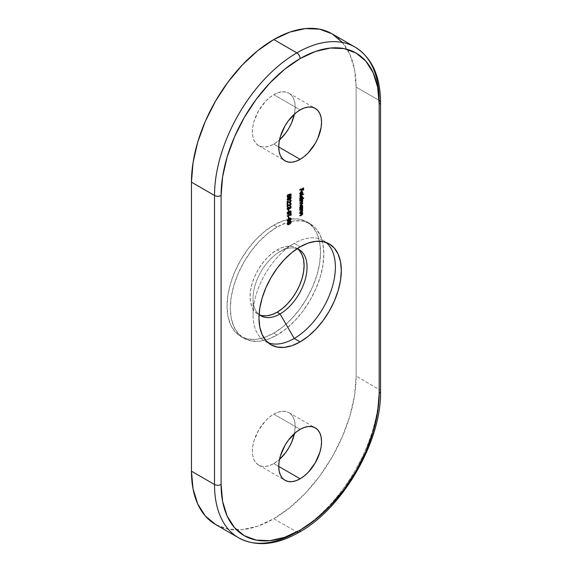 <?xml version="1.0" encoding="UTF-8"?>
<svg xmlns="http://www.w3.org/2000/svg" width="572" height="572" viewBox="0 0 572 572"><rect width="100%" height="100%" fill="white"/><g stroke="black" fill="none" stroke-linecap="round" stroke-linejoin="round"><path stroke-width="0.43" stroke-dasharray="2.86 2.15" d="M273.788 463.585A30.273 17.482 120 0 0 279.508 459.387L273.788 463.585L269.612 465.522L265.601 466.437L261.897 466.287L258.651 465.086L255.991 462.877L254.011 459.745L252.795 455.812L252.381 451.229L252.795 446.167L254.011 440.826L258.651 430.13L265.601 420.756L269.612 417.031L273.788 414.149L300.136 429.357L273.788 414.149L277.971 412.212L281.982 411.297L285.685 411.447L288.932 412.648A30.273 17.482 120 0 0 273.788 414.149A30.273 17.482 120 0 0 254.011 440.826A30.273 17.482 120 0 0 258.651 465.086A30.273 17.482 120 0 0 273.788 463.585L278.728 466.437L273.788 463.585M294.423 433.555A30.273 17.482 120 0 0 288.932 412.648L291.591 414.857L293.572 417.989L294.787 421.921L295.195 426.505L294.423 433.555M273.788 144.137A30.273 17.482 120 0 0 279.508 139.94L273.788 144.137L269.612 146.075L265.601 146.983L261.897 146.84L258.651 145.638L255.991 143.429L254.011 140.297L252.795 136.365L252.381 131.774L252.795 126.719L254.011 121.378L258.651 110.675L265.601 101.308L269.612 97.583L273.788 94.695L300.136 109.91L273.788 94.695L277.971 92.764L281.982 91.849L285.685 91.999L288.932 93.2A30.273 17.482 120 0 0 273.788 94.695A30.273 17.482 120 0 0 254.011 121.378A30.273 17.482 120 0 0 258.651 145.638A30.273 17.482 120 0 0 273.788 144.137L278.728 146.99L273.788 144.137M294.423 114.107A30.273 17.482 120 0 0 288.932 93.2L291.591 95.41L293.572 98.541L294.787 102.474L295.195 107.057L294.423 114.107M290.011 221.679L286.207 222.808L277.084 227.041A66.138 38.188 -60 0 1 290.004 221.686A66.138 38.188 -60 0 1 290.526 221.557A66.138 38.188 -60 0 1 310.153 223.766A66.138 38.188 -60 0 1 320.291 276.762A66.138 38.188 -60 0 1 277.084 335.042L273.788 333.147A66.138 38.188 120 0 0 316.995 274.86A66.138 38.188 120 0 0 306.857 221.864A66.138 38.188 120 0 0 273.788 225.139L277.084 227.041L267.961 233.347L259.188 241.484L251.101 251.144L244.015 261.947L238.202 273.495L233.876 285.321L231.217 296.99L230.316 308.043L231.217 318.061L233.876 326.655L238.202 333.497L244.015 338.324L251.101 340.948L259.188 341.269L267.961 339.275L277.084 335.042L286.207 328.743L294.98 320.599L303.067 310.946L310.153 300.136L315.973 288.595L320.291 276.762L322.951 265.093L323.852 254.04L322.951 244.022L320.291 235.435L315.973 228.593L310.153 223.766L303.067 221.142L294.98 220.821L290.154 221.643L289.632 222.916L287.888 223.974M297.604 248.92A38.195 22.051 120 0 0 296.182 247.969A38.195 22.051 120 0 0 277.084 249.857L280.051 251.573A38.195 22.051 -60 0 1 297.075 248.72A38.195 22.051 120 0 0 280.051 251.573L294.208 243.393A58.222 33.612 -60 0 1 326.133 242.485A58.222 33.612 120 0 0 323.323 240.512A58.222 33.612 120 0 0 294.208 243.393L300.136 246.818L294.208 243.393A58.222 33.612 120 0 0 256.177 294.702A58.222 33.612 120 0 0 265.101 341.348A58.222 33.612 120 0 0 268.218 342.8M238.624 537.809A116.438 67.224 120 0 0 296.847 532.039L273.788 518.725A116.438 67.224 120 0 0 356.127 376.119L379.179 389.425A116.438 67.224 -60 0 1 296.847 532.039L273.788 518.725A116.438 67.224 120 0 1 215.572 524.495L228.049 529.114L242.285 529.686L257.729 526.176L273.788 518.725L289.854 507.629L305.298 493.3L319.533 476.297L332.01 457.271L342.249 436.951L349.857 416.123L354.547 395.581L356.127 376.119L356.127 87.094L356.127 376.119L379.179 389.425L379.179 100.4L356.127 87.094L354.547 69.455L349.857 54.326L342.249 42.285M273.788 225.139L282.911 220.906L291.684 218.919L299.771 219.24L306.857 221.864L312.677 226.691L316.995 233.533L319.662 242.128L320.556 252.138L319.662 263.192L316.995 274.86L312.677 286.694L306.857 298.234L299.771 309.044L291.684 318.697L282.911 326.841L273.788 333.147L264.664 337.373L255.891 339.368L247.812 339.046L240.719 336.422L234.906 331.596L230.58 324.753L227.921 316.159L227.027 306.142L227.921 295.088L230.58 283.419L234.906 271.593L240.719 260.046L247.812 249.242L255.891 239.582L264.664 231.445L273.788 225.139A66.138 38.188 120 0 0 230.58 283.419A66.138 38.188 120 0 0 240.719 336.422A66.138 38.188 120 0 0 273.788 333.147L277.084 335.042A66.138 38.188 -60 0 1 244.015 338.324A66.138 38.188 -60 0 1 233.876 285.321A66.138 38.188 -60 0 1 277.084 227.041L273.788 225.139M299.17 532.267A4.655 2.688 -120 0 1 296.847 532.039A116.438 67.224 120 0 0 379.179 389.425L379.179 100.4L356.127 87.094A116.438 67.224 120 0 0 332.01 33.791M268.211 342.8A58.222 33.612 -60 0 1 253.038 314.7A58.222 33.612 -60 0 1 294.208 243.393L280.051 251.573A38.195 22.051 120 0 0 253.038 298.348A38.195 22.051 120 0 0 259.087 314.514A38.195 22.051 -60 0 1 255.663 283.426A38.195 22.051 -60 0 1 280.051 251.573L277.084 249.857A38.195 22.051 120 0 0 252.13 283.512A38.195 22.051 120 0 0 257.986 314.121A38.195 22.051 120 0 0 259.531 314.872M294.208 243.393L280.051 251.573M262.083 315.637L257.986 314.121L254.626 311.332L252.13 307.378L250.6 302.416L250.078 296.632L250.6 290.254L252.13 283.512L254.626 276.684L257.986 270.02L262.083 263.778L266.752 258.201L271.814 253.503L277.084 249.857L282.353 247.419L287.416 246.267L292.085 246.453L296.182 247.969L299.542 250.75M379.179 389.425A4.655 2.688 180 0 1 380.544 391.327A4.655 2.688 0 0 0 379.179 389.425M380.544 102.302A4.655 2.688 0 0 0 379.179 100.4A116.438 67.224 120 0 0 355.062 47.097M300.136 190.054L299.478 189.675L302.967 187.659L303.625 188.038L302.967 187.659L303.267 189.797L302.609 189.825L303.267 190.204L302.609 189.825L302.609 188.231L302.953 188.424L301.537 188.846L301.837 190.619L301.179 190.655L301.837 191.034L301.179 190.655L301.179 189.053L299.478 190.033L300.136 190.412L299.478 189.675L300.136 190.054M302.967 187.659L302.967 189.618L302.609 189.825L302.609 188.231L301.537 188.846L301.179 190.655L301.179 189.053L299.478 190.033L302.967 187.659M300.457 194.902L299.435 193.658L300.743 191.42L301.594 191.262L302.073 192.142L301.573 193.615L300.686 194.444L300.686 191.813L299.749 193.429L300.686 194.494M300.136 194.609L299.435 193.658L300.093 194.037L299.435 193.658L300.243 191.813L300.743 191.42L301.408 191.799L300.743 191.42L301.408 191.227L302.381 191.706M302.066 192.035L301.573 193.615L302.03 193.879L301.573 193.615L300.686 194.444L301.344 194.823L300.686 194.444L300.686 191.813L301.072 192.035L300.329 192.099L299.749 193.429L300.286 194.201M301.594 191.262L302.045 191.827M301.001 193.901L301.723 192.692L301.394 191.656L301.001 191.67L301.001 193.901L301.344 194.101L301.001 193.901L301.759 192.342L301.001 191.67L301.001 193.901M301.537 191.727L301.001 191.67M301.759 192.342L302.416 192.721L301.759 192.342L301.523 191.72L302.102 192.056M300.136 196.196L299.478 195.81L303.053 193.751L303.711 194.13L303.053 193.751L303.403 194.308L299.478 196.175L300.136 196.553L299.478 195.81L300.136 196.196M303.053 193.751L299.478 196.175L303.053 193.751M303.711 197.948L303.053 197.569L303.403 198.127L300.643 199.321L303.053 197.569L303.711 197.948M299.921 199.378L299.435 198.455L299.921 199.378L299.478 199.993L300.279 199.535L299.478 199.993L300.136 200.372L299.478 199.993L299.478 199.628L300.136 200.014L299.478 199.628L299.921 199.378L300.372 199.642L299.8 199.321L300.457 199.7M301.98 196.41L301.265 195.982L300.5 196.332L299.435 198.455L300.093 198.834L299.435 198.455L300.758 196.16L301.952 196.36M302.066 196.804L301.537 198.448L302.002 198.72L301.537 198.448L303.053 197.569L301.537 198.448L302.052 196.661M300.75 198.899L299.771 198.548L300.522 196.689L301.194 196.389L301.744 196.911L300.75 198.899L301.759 197.133L302.416 197.512L300.758 196.518L299.749 198.291L301.408 199.278L300.05 198.984L300.708 199.363M300.121 198.505L299.749 198.291L300.121 198.505M301.129 196.739L300.758 196.518L301.129 196.739M302.123 196.832L300.758 196.518M301.759 200.815L302.416 201.194L301.759 200.815L300.772 202.08L301.437 202.467L300.772 202.08L299.478 202.831L300.136 203.575L299.478 203.189L300.901 202.395L301.759 202.831L300.472 202.617L299.478 203.189L301.759 200.815L300.55 200.558L299.478 201.18L299.478 200.815L300.136 201.201L299.478 200.815L302.03 199.349L302.688 199.728L302.03 199.349L302.373 199.907L301.587 199.964L302.338 200.851L301.458 201.987L302.338 202.867L300.858 204.404L301.208 204.604L299.478 205.205L300.136 205.584L299.478 204.84L300.136 205.226L299.478 204.84L300.858 204.047L301.523 204.426L300.858 204.047L301.759 202.831L302.416 203.21L301.53 202.324L302.188 202.71M302.03 202.402L301.458 201.987L302.059 202.552M302.066 202.638L300.858 204.404L299.478 204.84L301.308 203.754L301.759 202.831M301.587 199.964L299.478 201.18L300.136 201.558L299.478 201.18L301.165 200.279L302.173 200.686M301.458 201.987L302.073 200.7M302.688 207.572L302.03 207.193L302.373 207.75L300.643 208.351L302.03 207.193L302.688 207.572M299.921 208.408L299.435 207.486L299.921 208.408L299.478 209.023L300.279 208.565L299.478 209.023L300.136 209.402L299.478 209.023L299.478 208.658L300.136 209.045L299.478 208.658L299.921 208.408L300.372 208.666L299.8 208.351L300.457 208.73M301.98 205.441L301.265 205.012L300.5 205.362L299.435 207.486L300.093 207.865L299.435 207.486L300.758 205.191L301.952 205.391M302.066 205.834L301.558 207.464L302.016 207.729L301.558 207.464L302.03 207.193L301.558 207.464L302.052 205.691M300.75 207.929L299.771 207.579L300.522 205.72L301.194 205.419L301.744 205.941L300.75 207.929L301.759 206.163L302.416 206.542L300.758 205.548L299.749 207.321L301.408 208.308L300.75 207.929L300.05 208.015L300.708 208.387M300.121 207.536L299.749 207.321L300.121 207.536M301.129 205.77L300.758 205.548L301.129 205.77M302.123 205.863L300.758 205.548M301.945 209.273L301.566 209.002L302.073 209.831L300.779 211.676L299.478 212.427L301.759 209.953L301.087 209.338L299.478 209.845L300.136 210.231L299.478 209.845L302.03 208.38L302.688 208.759L302.03 208.38L302.373 208.937L301.566 209.002L302.388 209.452M301.737 209.724L302.416 210.332L301.759 209.953L301.258 210.996L301.916 211.375L301.258 210.996L300.679 211.375L301.337 211.754L300.679 211.375L299.478 212.069L300.136 212.805L299.478 212.427L301.129 211.876L300.779 211.676L302.073 209.831M301.087 209.338L299.478 210.21L300.136 210.589L299.478 209.845L302.03 208.38L301.566 209.002M301.945 212.684L301.566 212.412L302.073 213.234L300.779 215.086L299.478 215.837L301.759 213.356L301.087 212.741L299.478 213.256L300.136 213.635L299.478 213.256L302.03 211.783L302.688 212.162L302.03 211.783L302.373 212.341L301.566 212.412L302.388 212.863M301.737 213.127L302.416 213.735L301.759 213.356L301.258 214.407L301.916 214.786L301.258 214.407L300.679 214.779L301.337 215.158L300.679 214.779L299.478 215.472L300.136 216.216L299.478 215.837L301.129 215.279L300.779 215.086L302.073 213.234M301.087 212.741L299.478 213.613L300.136 213.992L299.478 213.256L302.03 211.783L301.566 212.412M291.091 194.065L290.433 193.679L290.433 194.287L290.433 193.679L291.091 194.065M287.88 196.947L288.896 196.024L289.16 194.48L290.075 194.173L290.075 195.538L290.433 194.38L290.733 195.51L290.075 195.538L290.733 195.917L290.075 195.538L290.34 194.323L289.16 194.48L289.489 195.066L288.045 196.868M287.594 197.018L286.858 196.146L287.516 196.525L286.858 196.146L287.845 194.351L288.502 194.73L287.845 194.351L288.245 194.945L287.845 194.716L287.215 195.96L288.76 196.854L288.102 196.475L288.874 195.059L289.532 195.438L288.696 194.273L289.353 194.659L288.696 194.273L290.433 193.679L288.696 194.273L288.824 195.452L288.259 196.368L287.473 196.539L287.215 195.96L288.102 196.475M287.215 195.96L287.845 194.351L286.858 196.146L287.68 197.004M287.58 200.071L286.858 199.313L287.516 199.692L286.858 199.313L287.973 197.383L288.688 196.911L289.346 197.29L288.688 196.911L289.482 196.532L290.469 196.839M290.526 197.197L288.688 199.642L289.024 199.835L288.066 199.95L289.89 198.691L290.526 197.197M290.483 196.875L289.303 196.596L287.344 198.019L287.037 199.878L288.081 199.95M287.995 197.369L287.616 197.712M289.882 196.453L289.303 196.596M287.552 199.635L287.23 198.97L287.752 197.969L289.632 196.875L290.126 197.168L289.968 198.105L287.888 199.621M290.168 197.412L288.696 197.268L287.215 199.113L288.474 200.014L287.816 199.635L288.696 199.278L289.353 199.664L288.696 199.278L290.168 197.412L290.826 197.79L289.94 196.932L290.59 197.311M287.215 199.113L287.816 199.635M290.168 200.6L289.361 200.128L290.168 200.6L289.461 201.88L290.118 202.259L286.951 201.008L287.609 201.387L286.951 201.008L286.951 203.746L287.609 204.125L286.951 203.746L287.609 203.711L287.308 201.666L286.951 203.746L286.951 201.008L289.461 201.88L290.168 200.6L290.826 200.979L290.161 200.457M290.154 200.429L289.361 199.771L290.462 199.993M289.361 200.128L290.183 199.671L290.647 200.486L289.389 202.281M290.526 200.415L289.303 202.316M290.168 203.696L289.361 203.224L290.168 203.696L289.461 204.976L290.118 205.355L286.951 204.104L287.609 204.483L286.951 204.104L286.951 206.842L287.609 207.221L286.951 206.842L287.609 206.807L287.308 204.762L286.951 206.842L286.951 204.104L289.461 204.976L290.168 203.696L290.826 204.075L290.161 203.553M290.154 203.525L289.361 202.867L290.462 203.089M290.526 203.503L289.389 205.377M289.361 203.224L290.183 202.767L290.526 203.51L289.303 205.412M287.602 209.474L286.858 208.594L287.888 206.656L287.215 208.394L287.952 208.994L288.696 207.329L289.618 207.829L290.168 206.699L290.826 207.078L289.632 205.806L290.891 206.199M289.954 208.237L289.296 207.85L290.133 207L289.632 205.806L290.526 206.492L289.618 208.187L288.903 208.129L289.282 208.351L288.903 208.129L288.603 208.737L289.017 208.98L288.603 208.737L287.988 209.338L288.903 208.129L289.933 207.929L290.526 206.492M287.759 209.445L287.165 209.388L286.858 208.594L287.516 208.973L286.858 208.594L287.594 206.921L288.545 207.043L287.888 206.656L288.295 207.257L287.752 207.15L287.215 208.394L288.617 209.373L287.952 208.994L288.696 207.329L289.711 207.507L289.053 207.121L289.475 207.879M289.618 207.829L290.276 208.208L289.618 207.829M289.632 205.806L290.505 206.249M289.403 208.28L288.903 208.129M287.215 208.394L287.816 209.059M290.168 206.699L289.632 206.17M288.767 210.01L288.109 209.624L289.125 209.802L288.467 209.416L288.767 211.139L288.109 211.175L288.767 211.554L288.109 211.175L288.109 209.624L288.767 210.01M288.467 209.416L288.109 211.175L288.467 209.416M287.516 213.756L286.858 213.377L287.623 211.712L288.281 212.098L287.623 211.712L288.202 212.191L287.802 211.955L287.215 213.17L288.467 214L287.809 213.621L288.81 213.656L288.152 213.277L288.703 212.233L289.368 212.612L288.703 212.233L289.182 211.297L289.84 211.676L289.182 211.297L289.711 210.768L290.526 211.29L289.933 212.698L290.59 213.084L289.718 212.498L290.376 212.877L289.718 212.498L290.168 211.454L290.826 211.833L289.725 211.118L290.111 211.347L289.725 211.118L289.275 211.647L289.711 211.897L289.275 211.647L288.932 212.384L289.353 212.634L288.932 212.384L287.802 213.985L286.858 213.377L287.516 213.756M287.666 213.678L287.215 213.17L287.809 213.621L288.152 213.277L287.902 213.556M290.512 211.104L289.711 210.768L290.526 211.29L289.718 212.498L290.168 211.454L289.725 211.118L290.133 211.719M287.215 213.17L287.802 211.955L286.858 213.377L287.816 214.421M287.802 213.985L289.725 211.118M289.711 210.768L288.152 213.277M290.733 214.293L290.075 213.907L290.075 213.034L290.733 213.413L290.075 213.034L290.433 212.827L291.091 213.206L290.433 212.827L290.733 215.115L290.075 215.151L290.733 215.53L290.075 215.151L290.075 214.271L286.951 216.073L287.609 216.459L286.951 215.715L287.609 216.094L286.951 215.715L290.075 213.907L290.733 214.293M290.075 213.034L290.433 212.827L290.433 214.943L290.075 215.151L290.075 214.271L286.951 216.073L290.075 213.907L290.075 213.034M288.767 217.024L288.109 216.645L289.125 216.817L288.467 216.438L288.767 218.161L288.109 218.189L288.767 218.575L288.109 218.189L288.109 216.645L288.767 217.024M288.467 216.438L288.109 218.189L288.467 216.438M287.58 221.328L286.858 220.57L287.516 220.949L286.858 220.57L288.688 218.168L289.346 218.547L288.688 218.168L290.469 218.096M290.526 218.454L288.688 220.899L289.024 221.092L288.066 221.214L289.89 219.948L290.526 218.454M290.483 218.132L289.303 217.86L287.344 219.276L287.037 221.135L288.081 221.207M287.552 220.892L287.23 220.234L287.752 219.226L289.632 218.139L290.126 218.425L289.968 219.362L287.888 220.878M290.168 218.676L288.696 218.525L287.215 220.377L288.474 221.271L287.816 220.892L288.696 220.542L289.353 220.921L288.696 220.542L290.168 218.676L290.826 219.055L289.94 218.189L290.59 218.568M287.215 220.377L287.816 220.892M287.58 224.424L286.858 223.666L287.516 224.045L286.858 223.666L288.688 221.264L289.346 221.643L288.688 221.264L290.04 220.821L290.469 221.192M290.526 221.55L288.688 223.995L289.024 224.188L288.066 224.31L289.89 223.044L290.526 221.55M290.483 221.228L289.303 220.956L287.344 222.372L287.037 224.231L288.081 224.303M290.347 220.985L289.882 220.806M287.552 223.988L287.258 223.173L288.216 221.929L289.632 221.235L290.59 221.664M290.168 221.772L288.696 221.621L287.215 223.473L288.474 224.367L287.816 223.988L288.696 223.638L289.353 224.017L288.696 223.638L290.168 221.772L290.826 222.15L290.154 221.636M287.215 223.473L287.816 223.988M288.932 412.648L315.279 427.856M288.932 93.2L315.279 108.408M310.153 223.766L306.857 221.864M299.142 249.678L296.182 247.969M329.25 243.929L323.323 240.512M271.028 344.773L265.101 341.348M253.038 298.348L253.038 314.7M260.954 315.83L257.986 314.121M244.015 338.324L240.719 336.422M258.651 145.638L284.999 160.846M258.651 465.086L284.999 480.294M302.138 192.07L301.48 191.692M302.331 196.446L301.673 196.067M302.459 200.429L301.801 200.05M302.431 202.452L301.773 202.073M302.331 205.477L301.673 205.098M301.487 209.373L302.138 209.752M301.487 212.777L302.138 213.156M287.852 197.333L287.194 196.954M290.883 196.911L290.226 196.532M287.83 200.372L287.173 199.993M288.095 199.971L287.437 199.592M290.605 200.457L289.947 200.071M290.862 200.064L290.204 199.685M290.605 203.553L289.947 203.167M290.862 203.16L290.204 202.781M290.626 206.599L289.968 206.22M289.697 208.63L289.039 208.251M287.859 209.788L287.201 209.409M287.473 209.03L288.109 209.402M288.073 214.035L287.416 213.656M290.933 211.089L290.276 210.703M290.676 211.468L290.018 211.089M290.883 218.168L290.226 217.789M287.83 221.629L287.173 221.25M288.095 221.228L287.437 220.849M290.883 221.264L290.226 220.885M287.83 224.725L287.173 224.346M288.095 224.324L287.437 223.945"/><path stroke-width="0.86" d="M279.508 459.387A30.273 17.482 120 0 0 294.423 433.555L291.591 442.32L288.932 447.604L285.685 452.552L279.508 459.387M300.136 478.8L278.728 466.437L279.143 471.021L280.359 474.953L282.339 478.085L284.999 480.294L288.245 481.495L291.949 481.645L295.96 480.73L300.136 478.8L304.318 475.911L308.329 472.186L315.279 462.819L319.92 452.116L321.135 446.782L321.543 441.72L321.135 437.137L319.92 433.197L317.939 430.065L315.279 427.856A30.273 17.482 -60 0 1 319.92 452.116A30.273 17.482 -60 0 1 300.136 478.8A30.273 17.482 -60 0 1 284.999 480.294A30.273 17.482 -60 0 1 280.359 456.034A30.273 17.482 -60 0 1 300.136 429.357A30.273 17.482 -60 0 1 315.279 427.856L312.033 426.655L308.329 426.512L304.318 427.42L300.136 429.357L295.96 432.246L288.245 440.39L284.999 445.338L280.359 456.034L279.143 461.375L278.728 466.437L300.136 478.8M279.508 139.94A30.273 17.482 120 0 0 294.423 114.107L291.591 122.873L288.932 128.157L285.685 133.104L279.508 139.94M300.136 159.345L278.728 146.99L279.143 151.573L280.359 155.505L282.339 158.637L284.999 160.846L288.245 162.048L291.949 162.198L295.96 161.283L300.136 159.345L304.318 156.463L308.329 152.738L315.279 143.365L317.939 138.088L321.135 127.327L321.543 122.272L321.135 117.682L319.92 113.749L317.939 110.618L315.279 108.408A30.273 17.482 -60 0 1 319.92 132.668A30.273 17.482 -60 0 1 300.136 159.345A30.273 17.482 -60 0 1 284.999 160.846A30.273 17.482 -60 0 1 280.359 136.586A30.273 17.482 -60 0 1 300.136 109.91A30.273 17.482 -60 0 1 315.279 108.408L312.033 107.207L308.329 107.064L304.318 107.972L300.136 109.91L295.96 112.798L288.245 120.942L284.999 125.89L280.359 136.586L279.143 141.927L278.728 146.99L300.136 159.345M290.469 221.192L291.184 221.929L290.547 221.185L289.346 221.643L288.009 222.758L287.516 224.045L288.152 224.81L290.204 223.781L291.012 222.701L290.883 221.264L289.346 221.643L287.516 224.045L287.83 224.725L289.346 224.381L291.184 221.929L290.526 221.629M268.218 342.8A58.222 33.612 120 0 0 294.208 338.467L300.136 341.892A58.222 33.612 -60 0 1 271.028 344.773A58.222 33.612 -60 0 1 262.105 298.119A58.222 33.612 -60 0 1 300.136 246.818L292.106 252.366L284.384 259.531L277.27 268.032L271.028 277.549L265.908 287.709L262.105 298.119L259.76 308.394L258.973 318.125L259.76 326.941L262.105 334.506L265.908 340.526L271.028 344.773L277.27 347.082L284.384 347.368L292.106 345.617L300.136 341.892L308.172 336.343L315.894 329.179L323.008 320.678L329.25 311.161L334.37 301.001L338.174 290.583L340.519 280.316L341.305 270.585L340.519 261.769L338.174 254.204L334.37 248.184L329.25 243.929L323.008 241.62L315.894 241.341L308.172 243.093L300.136 246.818A58.222 33.612 -60 0 1 329.25 243.929A58.222 33.612 -60 0 1 338.174 290.583A58.222 33.612 -60 0 1 300.136 341.892L294.208 338.467A58.222 33.612 120 0 0 331.395 289.868A58.222 33.612 120 0 0 326.133 242.485A58.222 33.612 -60 0 1 331.395 289.868A58.222 33.612 -60 0 1 294.208 338.467L280.051 313.942A38.195 22.051 120 0 0 305.498 278.493A38.195 22.051 120 0 0 297.075 248.72A38.195 22.051 -60 0 1 299.142 249.678A38.195 22.051 -60 0 1 304.998 280.28A38.195 22.051 -60 0 1 280.051 313.942L277.084 312.226A38.195 22.051 120 0 0 301.616 279.923A38.195 22.051 120 0 0 297.604 248.92M342.249 42.285L332.01 33.791L319.533 29.165L305.298 28.6L289.854 32.111L273.788 39.554L257.729 50.658L242.285 64.986L228.049 81.989L215.572 101.015L205.334 121.335L197.719 142.163L193.036 162.705L191.456 182.168L214.507 195.474A116.438 67.224 -60 0 1 296.847 52.867A116.438 67.224 -60 0 1 355.062 47.097A116.438 67.224 -60 0 1 379.179 100.4A4.655 2.688 180 0 1 380.544 102.302A4.655 2.688 180 0 1 379.179 104.204L379.179 393.229A4.655 2.688 0 0 0 380.544 391.327A4.655 2.688 180 0 1 379.179 393.229L377.663 411.911L373.166 431.631L365.858 451.63L356.027 471.135L344.051 489.403L330.387 505.727L315.558 519.483L300.136 530.137L284.72 537.287L269.891 540.654L256.227 540.111L244.244 535.671L234.42 527.52L227.113 515.958L222.615 501.429L221.092 484.498L221.092 195.474L222.615 176.791L227.113 157.071L234.42 137.08L244.244 117.567L256.227 99.306L269.891 82.983L284.72 69.226L300.136 58.566L315.558 51.423L330.387 48.055L344.051 48.599L356.027 53.032L365.858 61.19L373.166 72.751L377.663 87.273L379.179 104.204L379.179 393.229A111.783 64.536 -60 0 1 300.136 530.137A111.783 64.536 -60 0 1 221.092 484.498A4.655 2.688 180 0 1 214.507 484.498L191.456 471.192L191.456 182.168L214.507 195.474L214.507 484.498L191.456 471.192L193.036 488.824L197.719 503.953L205.334 516.001L215.572 524.495L238.624 537.809A116.438 67.224 -60 0 1 214.507 484.498A116.438 67.224 120 0 0 238.624 537.809C256.163 547.089 276.347 545.245 299.17 532.267A4.655 2.688 -120 0 0 300.136 530.137A4.655 2.688 60 0 1 299.17 532.267A4.655 2.688 60 0 1 296.847 532.039A116.438 67.224 -60 0 1 238.624 537.809M287.516 220.949L288.152 221.714L289.961 220.878L291.012 219.605L291.005 218.268L289.554 218.433L287.802 219.963L287.83 221.629L289.346 221.285L291.184 218.833L290.883 218.168L289.346 218.547L287.516 220.949M290.733 214.293L287.609 216.459L290.733 214.65L290.733 215.53L291.091 215.322L291.091 213.206L290.733 214.293L287.609 216.459L290.733 214.65L290.733 215.53L291.091 215.322L291.091 213.206L290.733 214.293M288.767 210.01L288.767 211.554L288.767 210.01M290.826 204.075L289.804 205.47L287.609 204.483L287.609 207.221L287.966 205.141L289.961 205.791L291.184 203.889L290.841 203.146L290.018 203.246L290.826 204.075L290.118 205.355L287.609 204.483L287.609 207.221L287.966 205.141L290.147 205.705L291.184 203.889L290.862 203.16L290.018 203.246L290.826 204.075L290.018 203.611M287.516 199.692L288.152 200.45L289.961 199.621L291.012 198.348L291.005 197.011L289.554 197.176L287.802 198.706L287.83 200.372L289.346 200.021L291.184 197.576L290.883 196.911L289.346 197.29L287.516 199.692M300.136 213.635L302.223 213.22L302.123 214.572L300.136 215.851L301.437 215.465L302.659 214.1L302.223 212.791L302.688 212.162L300.136 213.635L301.744 213.127L302.416 213.735L301.916 214.786L300.136 215.851L301.437 215.465L302.731 213.621L302.223 212.791L302.688 212.162L300.136 213.635M302.688 207.572L302.216 207.843L302.638 205.82L301.923 205.391L301.158 205.741L300.193 207.221L300.579 208.787L300.136 209.402L302.688 207.929L302.216 207.843L302.731 206.356L302.331 205.477L301.423 205.57L300.093 207.865L300.579 208.787L300.136 209.402L302.688 207.572M303.711 197.948L302.195 198.827L302.638 196.789L301.923 196.36L301.158 196.711L300.193 198.191L300.579 199.757L300.136 200.372L303.711 198.312L302.195 198.827L302.731 197.326L302.331 196.446L301.423 196.539L300.093 198.834L300.579 199.757L300.136 200.372L303.711 197.948M300.943 194.58L300.407 193.808L300.679 192.886L301.344 192.192L301.58 194.673L302.609 193.257L302.366 191.692L300.901 192.192L300.093 194.037L300.793 194.988L300.128 193.651L301.344 192.192L301.344 194.823L302.231 193.994L302.731 192.521L302.252 191.649L301.408 191.799L300.093 194.037L300.793 194.988L300.943 194.58L300.028 194.115M300.136 190.054L301.837 189.432L301.837 191.034L302.195 189.225L303.267 188.61L303.267 190.204L303.625 190.004L303.625 188.038L300.136 190.054L301.837 189.432L301.837 191.034L302.195 189.225L303.267 188.61L303.267 190.204L303.625 190.004L303.625 188.038L300.136 190.054M300.136 196.196L303.711 194.13L300.136 196.196M300.136 201.201L302.016 200.643L302.416 201.194L302.087 202.002L300.136 203.21L301.98 202.652L302.416 203.21L300.136 205.584L302.145 204.347L302.731 203.096L302.116 202.366L302.688 201.415L302.245 200.343L302.688 199.728L300.136 201.201L302.416 201.194L300.136 203.21L300.136 203.575L301.129 203.003L302.416 203.21L300.136 205.584L301.515 204.79L302.731 203.096L302.116 202.366L302.688 199.728L300.136 201.201M300.136 210.231L302.223 209.81L302.123 211.161L300.136 212.448L301.437 212.055L302.659 210.696L302.223 209.388L302.688 208.759L300.136 210.231L301.744 209.717L302.416 210.332L301.916 211.375L300.136 212.448L301.437 212.055L302.731 210.21L302.223 209.388L302.688 208.759L300.136 210.231M291.091 194.065L289.353 194.659L289.482 195.831L288.588 196.94L287.895 196.532L288.502 195.095L288.502 194.73L288.124 195.081L287.516 196.525L288.088 197.404L289.561 196.41L289.818 194.866L290.733 194.552L290.733 195.917L291.091 195.71L291.091 194.065L289.353 194.659L289.532 195.438L288.76 196.854L287.873 196.346L288.502 194.73L287.516 196.525L287.852 197.333L288.746 197.226L289.818 194.866L290.733 194.552L290.733 195.917L291.091 195.71L291.091 194.065M290.826 200.979L289.804 202.374L287.609 201.387L287.609 204.125L287.966 202.045L289.961 202.695L291.184 200.793L290.841 200.05L290.018 200.15L290.826 200.979L290.118 202.259L287.609 201.387L287.609 204.125L287.966 202.045L290.147 202.61L291.184 200.793L290.862 200.064L290.018 200.15L290.826 200.979L290.018 200.515M290.476 206.142L291.184 206.871L290.29 206.192L290.826 207.078L290.454 208.065L290.004 208.258L289.711 207.507L288.96 209.059L288.059 209.366L288.545 207.043L287.537 209.23L288.417 209.824L289.561 208.515L290.69 208.201L291.184 206.871L290.64 206.135L290.276 208.208L289.296 207.85M287.516 213.756L287.787 214.4L288.638 214.235L290.476 211.454L290.59 213.084L290.962 211.097L289.961 211.518L288.56 213.935L287.888 213.721L288.281 212.098L287.537 213.513L288.46 214.364L290.383 211.497L290.826 211.833L290.59 213.084L291.184 211.669L290.369 211.147L288.467 214L287.873 213.549L288.281 212.098L287.516 213.756M288.767 217.024L288.767 218.575L288.767 217.024M355.062 47.097A116.438 67.224 120 0 0 296.847 52.867A4.655 2.688 60 0 1 300.136 58.566A4.655 2.688 -120 0 0 296.847 52.867A116.438 67.224 120 0 0 214.507 195.474A4.655 2.688 0 0 0 221.092 195.474A4.655 2.688 180 0 1 214.507 195.474L214.507 484.498A4.655 2.688 0 0 0 221.092 484.498L221.092 195.474A111.783 64.536 -60 0 1 300.136 58.566A111.783 64.536 -60 0 1 379.179 104.204A4.655 2.688 0 0 0 380.544 102.302C380.366 76.047 371.879 57.643 355.062 47.097L332.01 33.791A116.438 67.224 120 0 0 273.788 39.554L296.847 52.867L273.788 39.554A116.438 67.224 120 0 0 191.456 182.168L191.456 471.192A116.438 67.224 120 0 0 215.572 524.495M259.531 314.872A38.195 22.051 120 0 0 277.084 312.226L280.051 313.942A38.195 22.051 -60 0 1 260.954 315.83A38.195 22.051 -60 0 1 259.087 314.514A38.195 22.051 120 0 0 280.051 313.942L294.208 338.467A58.222 33.612 -60 0 1 268.211 342.8M299.542 250.75L302.037 254.704L303.575 259.667L304.089 265.451L303.575 271.836L302.037 278.571L299.542 285.407L296.182 292.07L292.085 298.312L287.416 303.889L282.353 308.587L277.084 312.226L271.814 314.671L266.752 315.823L262.083 315.637M303.267 189.797L303.625 190.004L303.267 189.797M301.837 190.619L302.195 190.826L301.837 190.619M300.221 194.652L300.793 194.988L300.221 194.652M301.594 191.262L301.952 191.57M302.338 192.292L302.731 192.521L302.338 192.292M301.658 194.287L301.315 191.856L302.416 192.721L301.658 194.287L301.344 194.101L301.658 192.049L302.402 192.521L301.658 194.287M302.102 192.056L301.537 191.727M301.759 192.342L301.523 191.72M301.658 192.049L302.18 192.099M300.643 199.321L300.279 199.535L300.643 199.321M301.952 196.36L302.066 196.804M301.408 199.278L300.686 199.349L300.121 198.505L301.129 196.739L302.416 197.512L301.608 199.142L300.407 198.67L301.415 196.904L302.123 196.832L302.731 197.326L302.345 197.104L301.408 199.278L300.05 198.984M302.073 196.947L301.694 196.082M301.415 196.904L302.13 196.839L301.465 196.453L301.744 196.911M301.93 200.164L302.073 200.7L301.945 200.164M302.602 200.543L302.245 200.343M302.338 200.851L302.731 201.079L302.338 200.851M302.731 203.096L302.116 202.366M301.458 201.987L302.073 202.71L301.894 202.173M301.53 202.324L302.416 203.21M301.523 200.314L302.416 201.194M300.643 208.351L300.279 208.565L300.643 208.351M301.952 205.391L302.066 205.834M301.415 205.934L302.416 206.542L301.408 208.308L300.407 207.7L300.7 206.699L301.644 205.834L302.731 206.356L302.345 206.135L301.408 208.308L300.708 208.394L300.121 207.536L301.129 205.77L302.123 205.863L301.465 205.484L301.744 205.941M302.073 205.977L301.694 205.105M301.408 208.308L300.05 208.015M301.566 209.002L302.073 209.831L301.78 209.102M302.359 209.995L302.731 210.21L302.359 209.995M301.744 209.717L302.416 210.332M301.566 212.412L302.073 213.234L301.78 212.505M302.359 213.406L302.731 213.621L302.359 213.406M301.744 213.127L302.416 213.735M290.733 195.51L291.091 195.71L290.733 195.51M290.34 194.323L290.733 194.552L290.34 194.323M289.418 194.63L289.818 194.866L289.418 194.63M289.489 195.066L289.89 195.295L289.489 195.066M288.331 196.982L288.746 197.226L288.331 196.982M288.045 196.868L287.594 197.018M288.76 196.854L287.873 196.346M287.43 197.025L288.088 196.839M290.469 196.839L291.184 197.576L290.526 197.268M287.995 197.369L287.616 197.712M290.519 197.268L290.347 196.632M289.882 196.453L289.303 196.596M289.353 197.647L290.826 197.79L288.474 200.014L287.566 199.313L289.046 197.476L290.669 197.369L290.769 198.134L288.474 200.014L287.916 199.199L289.353 197.647M289.94 196.932L290.826 197.79M288.474 200.014L287.873 199.499M290.647 200.486L291.184 200.793L290.647 200.486M289.739 202.374L290.147 202.61L289.739 202.374M289.489 202.223L288.238 202.138L288.896 202.517L287.609 201.816L289.489 202.223M287.609 201.837L287.966 202.045L287.609 201.837M287.609 203.711L287.966 203.918L287.609 203.711M290.462 203.089L290.526 203.503M290.647 203.582L291.184 203.889L290.647 203.582M289.739 205.47L290.147 205.705L289.739 205.47M289.489 205.319L288.238 205.234L288.896 205.613L287.609 204.912L289.489 205.319M287.609 206.807L287.966 207.014L287.609 206.807M290.44 203.046L290.526 203.51M290.29 206.549L290.826 207.078M290.891 206.199L290.29 206.192M289.739 208.108L290.276 208.565L291.184 206.871L290.526 206.542M287.995 209.331L288.645 209.717L289.282 208.351L290.276 208.565L288.903 208.129M289.561 208.515L290.276 208.565M290.276 208.208L289.353 207.707L288.617 209.373L287.552 208.587L287.873 208.773L287.83 207.858L288.545 207.043L287.516 208.973L287.859 209.788L288.645 209.717L287.602 209.474M288.617 209.373L287.873 208.773M290.462 206.106L290.505 206.749M289.782 208.079L289.203 208.301M288.152 209.23L287.537 209.481M288.767 211.139L289.125 211.347L288.767 211.139M288.467 214L287.873 213.549M290.505 211.082L291.184 211.669L290.369 211.147M291.184 211.669L290.519 211.383M290.383 211.497L290.826 211.833M287.888 213.928L288.46 214.364L287.559 214.085M287.816 214.421L288.46 214.364M287.437 214.107L287.981 213.857M290.512 211.461L290.469 210.946M290.733 215.115L291.091 215.322L290.733 215.115M288.767 218.161L289.125 218.368L288.767 218.161M290.469 218.096L291.184 218.833L290.526 218.533M288.066 221.214L287.58 221.328M290.519 218.525L290.347 217.889M289.353 218.904L290.826 219.055L288.474 221.271L287.566 220.577L289.046 218.733L290.669 218.626L290.769 219.391L288.474 221.271L287.916 220.463L289.353 218.904M289.94 218.189L290.826 219.055M288.474 221.271L287.873 220.756M288.066 224.31L287.58 224.424M290.519 221.629L289.882 220.806M289.353 222L290.826 222.15L288.474 224.367L287.566 223.673L289.046 221.829L290.669 221.722L290.769 222.487L288.474 224.367L287.916 223.559L289.353 222M289.94 221.285L290.826 222.15M288.474 224.367L287.873 223.852M299.17 532.267C342.957 508.158 381.553 441.298 380.544 391.327L380.544 102.302M302.138 192.07L301.48 191.692M302.145 209.752L301.487 209.373M302.145 213.163L301.487 212.777M288.138 196.925L287.48 196.546M288.095 199.971L287.437 199.592M290.605 200.457L289.947 200.071M290.605 203.553L289.947 203.167M290.626 206.599L289.968 206.22M288.131 209.409L287.473 209.03M288.073 214.035L287.416 213.656M290.676 211.468L290.018 211.089M288.095 221.228L287.437 220.849M288.095 224.324L287.437 223.945"/></g></svg>
